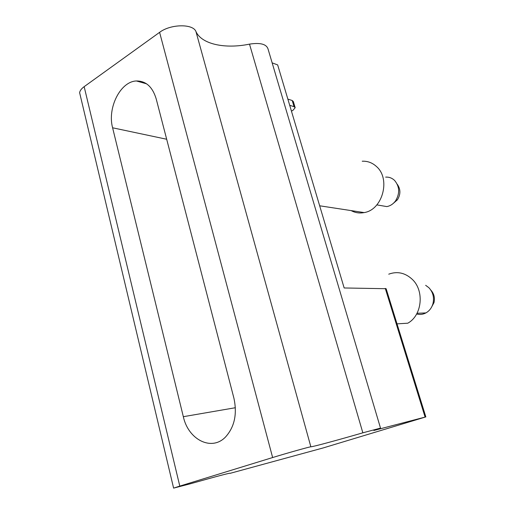 <?xml version="1.0" encoding="UTF-8"?>
<svg xmlns="http://www.w3.org/2000/svg" width="514" height="514" viewBox="0 0 514 514"><rect width="100%" height="100%" fill="white"/><g stroke="black" fill="none" stroke-linecap="round" stroke-linejoin="round"><path stroke-width="0.77" d="M416.642 313.99C419.842 314.838 422.926 314.484 425.907 312.917C429.408 310.931 431.766 307.828 432.968 303.62C434.349 297.439 432.981 292.132 428.869 287.692L425.663 285.315M431.169 307.835L433.989 302.637C435.075 297.824 434.034 293.661 430.867 290.147M397.014 323.852L407.775 323.203C422.078 315.519 424.615 290.776 412.234 279.314C405.109 272.767 397.283 271.058 388.738 274.174M351.139 210.599C355.187 212.815 359.524 213.477 364.143 212.584C382.596 209.924 391.013 178.756 376.383 166.446C372.271 162.72 367.549 160.978 362.222 161.223M379.486 205.337L386.811 206.589C390.287 205.947 393.197 204.045 395.542 200.878C399.943 193.527 399.674 186.768 394.733 180.6L394.302 180.176C391.803 177.921 388.925 176.906 385.661 177.124M393.261 203.416L397.412 199.805C400.766 194.318 400.708 189.133 397.232 184.243M323.255 447.919L425.836 416.905L373.826 430.488L380.514 428.104L362.845 432.82C336.387 440.466 313.341 446.705 310.861 446.801C310.167 446.615 286.407 453.29 272.632 457.544L179.797 486.096L173.603 488.114L189.987 483.88C218.039 475.977 231.416 472.462 230.118 473.336L323.255 447.919M425.836 416.899L386.136 288.714L344.162 287.968L277.663 64.912L272.157 62.869M380.495 428.04L268.109 49.235C266.644 44.153 260.444 42.45 249.502 44.127L362.845 432.82M80.422 96.067L79.619 92.693C79.966 90.637 81.475 88.626 84.161 86.66L159.603 32.343C170.577 23.927 193.161 23.631 195.956 31.572C201.694 44.352 225.222 49.158 249.502 44.127M183.331 416.693C188.265 439.701 211.704 451.735 225.672 436.842C234.583 426.826 237.32 413.911 233.896 398.112L156.205 98.913C152.549 86.879 145.957 80.897 136.428 80.974C120.392 81.379 107.163 108.056 112.605 127.793L183.331 416.693L235.373 407.724M295.094 107.42L293.333 101.541L292.203 100.5L287.859 99.112M289.71 105.319L294.047 106.668L295.177 107.689L293.025 110.253L291.451 111.165M385.269 288.399L425.091 417.072M195.956 31.572L310.861 446.801M159.603 32.35L272.632 457.544M84.161 86.66L179.797 486.096M112.605 127.793L166.677 139.249M292.203 100.5L294.047 106.668M433.989 302.637L432.968 303.62M425.907 312.917L417.034 313.283M364.143 212.584L319.663 205.793M397.412 199.805L395.542 200.878M386.811 206.589L376.833 204.88M79.619 92.693L173.603 488.114M146.58 83.821L136.428 80.974"/></g></svg>
